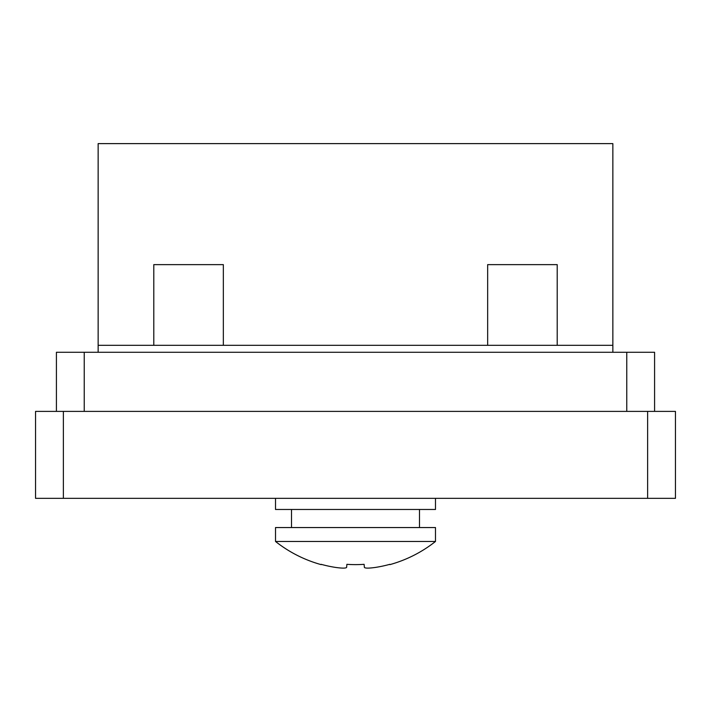 <?xml version="1.0" encoding="UTF-8"?>
<svg xmlns="http://www.w3.org/2000/svg" width="711" height="711" viewBox="0 0 711 711"><rect width="100%" height="100%" fill="white"/><g stroke="black" fill="none" stroke-linecap="round" stroke-linejoin="round"><path stroke-width="1.07" d="M35.55 498.34L675.45 498.34L675.45 411.393L35.55 411.393L35.55 498.34M626.764 352.274L626.764 411.393L84.236 411.393L84.236 352.274L654.582 352.274L654.582 411.393M56.418 411.393L56.418 352.274L84.236 352.274M612.855 345.324L612.855 352.274L98.145 352.274L98.145 143.613L612.855 143.613L612.855 345.324L98.145 345.324M335.325 567.387C342.115 568.356 345.884 568.356 346.621 567.387L346.888 564.33A126.745 126.265 -0 0 0 355.5 564.623A126.745 126.265 -0 0 0 364.112 564.33L364.379 567.387C365.099 568.356 368.867 568.356 375.675 567.387A128.878 128.38 -0 0 0 389.841 564.33L389.868 564.623A128.895 128.895 0 0 0 435.488 541.462L435.488 527.553L275.512 527.553L275.512 541.462A128.895 128.895 0 0 0 321.132 564.623L321.159 564.33A128.878 128.38 0 0 0 335.325 567.387A128.878 128.38 -0 0 1 321.159 564.33M435.488 541.462L275.512 541.462M291.51 509.467L291.51 527.553M419.49 509.467L419.49 527.553M275.512 498.34L275.512 509.467L435.488 509.467L435.488 498.34M389.841 564.33A128.878 128.38 -0 0 1 375.675 567.387M364.112 564.33L364.379 567.387M346.888 564.33L346.621 567.387M223.343 345.324L223.343 264.634L153.789 264.634L153.789 345.324M557.211 345.324L557.211 264.634L487.657 264.634L487.657 345.324M63.368 498.34L63.368 411.393M647.632 498.34L647.632 411.393"/></g></svg>
